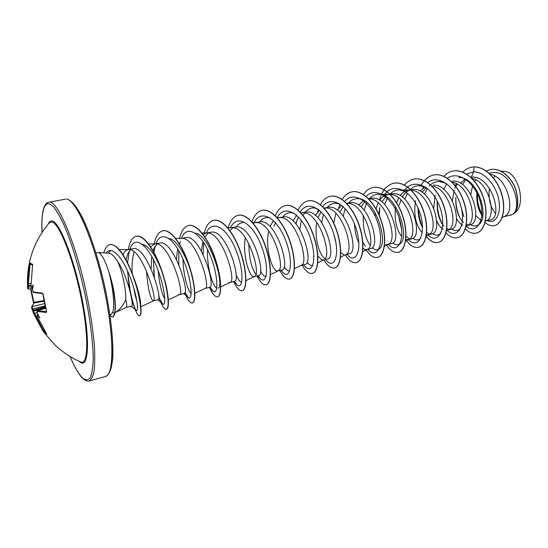 <?xml version="1.0" encoding="UTF-8"?>
<svg xmlns="http://www.w3.org/2000/svg" width="548" height="548" viewBox="0 0 548 548"><rect width="100%" height="100%" fill="white"/><g stroke="black" fill="none" stroke-linecap="round" stroke-linejoin="round"><path stroke-width="0.82" d="M30.983 285.72L32.64 264.362L30.983 285.755L31.668 287.412L33.243 285.001L32.462 289.728L33.606 292.522M33.127 291.988L42.326 293.057L43.182 294.358L46.532 311.182M27.407 281.576L27.455 284.117C27.037 261.012 34.319 240.579 49.299 222.817L51.807 221.995C58.944 222.789 72.918 257.512 80.926 296.783C89.029 336.075 88.331 365.516 80.762 362.057L80.296 361.851L80.762 362.057C71.288 357.885 62.78 352.275 55.232 345.226L44.087 332.574L43.45 331.609L43.662 330.896L46.135 333.143M46.573 311.319L46.217 312.49L37.038 311.38L36.99 312.627L39.894 318.032L37.237 315.052L37.12 316.189L46.669 334.259L44.758 333.225L42.696 330.492L32.983 311.915L33.435 311.209L43.662 330.896L44.32 330.389M32.983 311.942L33.606 313.566L36.99 312.627M32.99 311.572L31.983 308.99L32.64 308.873L34.072 310.476L33.435 311.209L45.443 307.421M32.174 309.545L31.496 307.175L31.996 306.633L32.64 308.873L45.073 305.873M28.886 285.481L28.249 286.604L28.462 289.159L27.715 288.604L27.427 283.494M27.455 284.117L29.332 264.102L29.674 262.965L32.64 264.362M126.389 307.366L131.479 306.14C134.404 306.77 127.91 276.124 117.519 261.218C114.546 256.471 111.806 253.793 109.285 253.19L98.551 252.614C101.976 254.156 105.62 261.321 109.49 274.103L109.511 273.774C112.443 283.097 114.272 291.865 114.991 300.078M114.916 312.682L115.299 312.47C119.396 310.195 122.91 305.894 125.835 299.571C126.143 289.351 122.19 271.123 117.519 261.218M95.941 252.929L98.058 252.532M153.344 300.886L158.119 299.742C163.092 300.441 147.467 248.23 134.253 248.511L127.924 249.635C125.903 250.1 124.259 251.765 122.992 254.628M130.506 249.765L127.992 253.251L126.013 259.738M140.829 306.722L153.365 300.879C157.995 301.037 142.329 249.285 129.349 249.552L127.924 249.635M476.911 192.903L476.767 195.869C476.705 202.561 477.979 208.322 480.596 213.138L482.733 216.323M475.856 179.826L474.753 181.422M472.568 185.95L470.8 194.3M475.685 215.57L481.411 220.796M504.071 216.624L510.366 215.111C524.45 213.22 513.264 170.325 492.995 172.517L488.994 173.189M465.06 179.073L460.594 183.347M455.874 197.28C455.381 205.603 456.874 212.713 460.354 218.611L463.3 222.365M466.389 224.468L467.903 224.899M457.183 184.135L455.82 186.32M454.189 190.026L452.388 200.637M456.511 218.57C458.299 221.741 460.286 223.899 462.485 225.043M437.263 201.095C436.729 210.364 438.441 218.063 442.387 224.201L443.887 226.16M446.757 228.591L448.99 229.441M435.078 195.225L433.763 208M436.715 220.844C438.523 224.933 440.661 227.756 443.113 229.317M426.399 187.56L422.131 192.314M418.062 208.144C418.09 215.775 419.59 222.269 422.57 227.619M426.639 232.612L429.646 234.085M425.166 186.971L420.028 191.06M415.569 200.712C413.439 214.617 415.685 225.297 422.289 232.749M426.371 234.982L431.536 234.051C444.12 232.605 432.201 187.594 413.302 189.403L407.671 190.409C404.698 191.074 402.164 192.807 400.067 195.609M409.514 190.177C406.554 191.389 404.136 193.67 402.246 197.033M400.896 199.89L399.348 205.158M398.718 216.7L401.636 229.345M405.835 236.257L409.13 238.62M389.964 194.191C392.615 191.321 395.745 189.896 399.341 189.909L410.199 190.17L407.671 190.409M398.595 197.903L396.601 202.664M395.649 206.555C394.156 219.227 396.19 229.242 401.766 236.599M405.767 239.586L408.808 239.414C419.419 236.003 407.753 194.328 390.272 194.499M408.013 239.702L411.664 238.825C423.796 237.517 411.61 191.964 393.046 193.691L389.936 194.163M385.95 196.54L381.908 201.924M379.675 208.219L378.771 214.241M389.327 194.478L387.361 194.704C384.306 195.396 381.737 197.259 379.641 200.308M378.168 202.829L376.044 208.857M375.325 212.843L375.051 215.994M385.874 244.586L391.334 243.709C402.972 242.545 390.525 196.458 372.318 198.081L368.53 198.691M365.023 201.226L361.098 207M362.879 242.504L365.379 246.216M363.468 200.328L358.735 205.164M354.535 224.146C354.864 231.564 356.316 237.853 358.913 243.011M363.002 248.484L365.043 249.587L367.297 249.415C377.346 246.429 364.461 202.239 347.384 203.404L346.679 203.424M367.016 249.552L370.51 248.717C381.634 247.675 368.927 201.068 351.083 202.582L346.596 203.335M343.151 206.569L339.808 212.295M341.603 205.247L337.335 210.192M335.897 213.282L333.759 223.05M334.122 235.085L336.075 243.552M340.76 252.56L343.719 254.704M345.555 254.71L349.186 253.834C359.776 252.971 346.774 205.774 329.341 207.185L324.108 208.096M321.121 211.74L318.367 216.871M316.84 222.365C314.203 235.366 318.477 252.484 323.621 257.437L324.943 258.54M340.527 257.19L345.795 254.587C355.426 251.881 342.205 206.795 325.437 208.035L324.128 208.117M319.436 210.206L315.436 215.412M317.833 255.998L321.875 259.951L323.327 260.047M327.348 259.088C337.349 258.368 324.087 210.631 307.058 211.905L301.058 212.98M298.585 217.131L296.173 222.235M317.765 262.834L323.779 259.889C332.951 257.471 319.381 211.466 302.962 212.775L301.147 212.96M296.735 215.33L293.009 220.844M301.051 265.403L304.962 264.465C314.367 263.91 300.784 215.576 284.213 216.748L279.096 217.631M275.514 222.762L273.986 226.153M294.434 268.616L301.222 265.321C309.867 263.218 296.05 216.453 280.014 217.631L277.076 217.618M273.493 220.652L270.041 226.523M268.732 230.968C265.054 246.484 271.363 269.075 276.541 270.828L278.103 270.883C286.186 269.116 272.109 221.563 256.491 222.618L252.69 222.604M277.802 270.986L282.021 269.972C290.783 269.623 276.891 220.659 260.8 221.707L255.553 222.611M248.854 243.627C249.087 257.964 251.395 268.123 255.786 274.103M254.779 222.776L253.265 223.276M245.305 237.599C242.476 253.251 248.443 274.617 253.018 276.473L254.409 276.582C261.882 275.171 247.532 226.81 232.366 227.728L227.667 227.721M254.169 276.665L258.492 275.623C266.575 275.445 252.388 225.906 236.784 226.79L231.414 227.721M232.982 227.769L229.948 230.646M228.893 282.268L229.927 282.487L234.366 281.425C241.737 281.453 227.194 231.242 212.151 232.01L206.651 232.969M208.35 233.037L204.931 236.839M202.966 241.565L201.342 251.039M229.927 282.487L230.112 282.426C236.941 281.377 222.296 232.201 207.617 232.969L206.007 233.106L203.171 234.476M186.868 237.366L182.21 238.353C196.369 237.743 211.336 287.755 205.185 288.419L209.61 287.371C216.22 287.611 201.349 236.77 186.868 237.366M177.648 248.689L176.449 259.464M179.58 294.584L184.203 293.475C190.012 293.92 174.778 242.428 160.913 242.867L154.639 243.976L150.638 246.895M157.139 244.031L153.995 248.292L153.036 250.799M151.755 256.43L151.084 268.958M168.318 299.872L179.614 294.571C185.025 294.31 169.722 243.435 156.132 243.874L154.639 243.976M146.439 270.822C147.713 286.741 149.789 296.653 152.666 300.557M502.153 217.625L504.674 216.309C515.88 212.151 507.654 176.956 490.097 174.209M485.788 221.015L490.282 219.94C503.544 218.275 491.741 174.942 471.328 177.107L473.643 171.812C485.055 171.702 496.721 186.32 498.954 200.719C501.358 215.179 494.611 224.358 487.467 220.611M485.384 221.228L486.343 220.728C497.18 216.816 489.124 181.552 471.855 178.244M467.102 225.509L469.931 224.831C483.377 223.125 471.91 179.128 452.429 181.114M466.115 226.016L467.608 225.249C478.425 221.44 469.533 184.676 452.121 182.121M446.504 230.352L450.949 229.386C463.985 227.817 452.271 183.292 433.084 185.21M447.463 230.222L448.449 229.865C459.224 226.18 449.449 187.848 431.954 186.121M427.967 234.907L428.858 234.585C439.565 231.037 428.865 191.067 411.343 190.245M387.594 244.607L388.292 244.36C398.739 241.113 386.169 197.794 368.811 198.89L368.722 198.89M178.744 294.303L179.525 294.598M482.877 215.33C479.021 209.439 477.164 202.226 477.308 193.704M514.058 213.508L514.962 212.802C526.95 204.075 517.778 170.606 503.496 171.298L501.105 171.209M494.94 176.086L493.46 177.929M489.446 188.217C488.213 198.582 490.2 206.952 495.413 213.343M114.991 312.641L126.417 307.353C126.985 307.051 126.787 304.455 125.835 299.571M480.062 212.117C477.883 207.5 476.781 202.356 476.753 196.698M466.554 174.024L473.643 171.812L474.054 166.914C485.507 166.743 497.7 179.792 501.858 195.061C506.119 210.343 501.9 223.954 494.522 225.577C491.371 226.262 488.22 225.242 485.069 222.515M486.302 171.051L490.255 169.599C500.084 167.421 511.414 177.086 515.716 189.622C519.34 203.774 517.75 212.295 510.948 215.186L509.387 215.35M474.212 166.88L471.54 167.222L474.212 166.88C485.665 166.715 497.858 179.758 502.016 195.026C506.277 210.309 502.05 223.92 494.673 225.543L494.597 225.557M490.33 169.585L490.405 169.565C500.235 167.387 511.565 177.052 515.867 189.587C519.49 203.74 517.901 212.261 511.099 215.145L511.024 215.165M108.292 253.087L110.71 250.47M139.644 315.703L139.761 315.689C140.672 315.436 141.103 313.572 141.048 310.106C140.665 299.729 137.116 285.994 130.397 268.917L131.273 271.287C137.541 286.837 140.665 298.071 140.644 304.989M136.973 301.489C135.76 297.927 134.678 293.303 133.705 287.625M132.184 273.308C131.76 264.759 132.397 257.581 134.102 251.779M141.288 243.963C148.398 245.251 155.166 254.114 161.585 270.568C165.263 280.795 167.291 289.015 167.661 295.221L168.133 297.626C167.359 289.954 165.229 280.905 161.742 270.493C154.961 250.368 143.74 234.174 136.473 236.229L136.363 236.25M164.79 298.982C161.756 293.742 159.537 284.234 158.132 270.452M168.942 238.49C176.929 239.277 187.498 258.115 191.622 274.575L193.191 281.638L191.622 274.575M191.177 293.762C187.827 290.776 183.114 274.541 182.998 259.094M195.218 233.153C210.638 235.051 225.153 287.248 217.967 288.207M216.775 288.118C212.693 286.446 206.637 266.664 207.569 249.566M241.702 282.357C239.928 281.96 238.044 279.357 236.065 274.562M236.229 226.797C238.188 224.029 240.572 222.618 243.374 222.563M265.999 276.596C264.314 276.658 262.499 274.836 260.54 271.137M259.855 221.741C261.917 218.988 264.403 217.59 267.314 217.549L270.26 218.029M289.7 270.883C288.015 271.287 286.166 269.931 284.152 266.794M282.891 216.837C285.063 214.083 287.652 212.693 290.666 212.658L294.091 213.275M312.833 265.246C311.1 265.951 309.175 264.91 307.065 262.122M299.783 229.379L301.311 220.365M303.078 215.693C305.613 210.596 309.072 207.993 313.456 207.884L317.361 208.644M321.69 222.488L323.512 214.35M327.279 207.425C329.649 204.644 332.458 203.24 335.698 203.226L340.089 204.151M343.144 216.118L345.226 208.665M348.679 202.897C351.138 200.095 354.049 198.691 357.412 198.684C376.031 197.41 389.834 245.799 378.223 249.395C376.38 250.231 374.373 249.669 372.202 247.703M370.078 245.251C365.023 237.729 362.783 227.783 363.358 215.412M364.153 210.172L366.818 202.527M369.585 198.472C372.147 195.643 375.154 194.239 378.62 194.245C397.56 193.06 411 240.497 398.992 244.36C397.095 245.23 395.04 244.764 392.834 242.942M384.703 204.562L387.505 197.568M399.341 189.909L405.239 191.382M420.713 238.407L419.289 239.435C417.336 240.353 415.226 239.962 412.959 238.25M404.814 199.239L407.513 193.143M409.733 190.156C412.521 187.142 415.809 185.649 419.59 185.676L425.995 187.354M440.852 233.311L439.126 234.626C437.099 235.585 434.927 235.256 432.598 233.64M424.495 194.17L427.358 188.382M429.324 185.936C432.18 182.964 435.537 181.498 439.38 181.539L446.291 183.436M460.56 228.304L458.518 229.92C456.422 230.927 454.176 230.653 451.778 229.105M443.743 189.313L446.778 183.786M458.731 177.497C478.575 176.634 490.789 220.467 477.479 225.324C475.308 226.372 472.993 226.153 470.52 224.646M463.889 216.72L460.101 203.609M462.574 184.649L465.725 179.395M109.49 274.103L109.367 274.13C113.224 288.728 114.738 305.873 112.833 311.839L111.066 314.545L109.929 314.819M455.833 197.773C455.765 205.479 457.244 212.377 460.258 218.453M466.074 226.214C475.623 234.633 485.357 221.858 480.555 202.746C476.068 183.621 458.546 169.983 447.36 178.244M437.338 201.239C437.201 210.048 438.927 217.755 442.503 224.365M446.963 230.318C456.361 239.599 466.156 226.893 461.163 207.233C456.477 187.553 438.674 173.668 427.735 182.587M423.974 186.498L422.734 188.409M418.425 209C418.768 215.645 420.138 221.618 422.549 226.92M427.885 234.928C438.044 245.449 447.689 228.55 439.77 206.87C432.194 185.101 411.664 176.593 403.383 192.314M399.787 220.022L401.191 226.105M408.356 239.62C418.206 250.32 427.378 233.517 419.453 211.624C411.856 189.649 391.71 180.703 383.566 196.321M379.853 207.5L379.243 215.316M388.368 244.422C397.293 254.553 405.863 240.675 399.711 219.762C393.854 198.828 375.825 185.532 366.146 196.499M367.914 249.34C376.661 259.807 384.765 245.456 378.182 224.084C371.9 202.671 353.837 189.683 344.671 201.479M347.583 255.067L346.987 254.368L347.583 255.067C356.097 264.8 363.05 249.189 355.844 227.687C348.912 206.137 331.184 194.156 322.697 206.658M318.244 217.214L318.093 217.919M325.985 260.067L326.704 260.875C334.931 269.863 340.705 252.943 332.883 231.331C325.313 209.651 307.976 198.787 300.201 212.062M296.694 220.823L296.05 224.05M304.565 266.033L305.236 266.753C313.107 274.993 317.689 256.82 309.312 235.126C301.181 213.357 284.323 203.582 277.254 217.618M281.09 270.198L283.152 272.705C290.522 280.117 293.961 261.211 285.344 239.613C276.952 217.933 260.793 208.569 254.169 222.604M258.033 275.733L260.43 278.74C267.266 285.364 269.575 265.616 260.684 244.072C251.991 222.433 236.503 213.665 230.407 227.947M234.4 281.412L237.044 284.878C243.257 290.68 244.49 270.424 235.503 249.018C226.708 227.516 211.987 218.899 206.267 232.969M203.685 242.654L203.075 254.341M210.083 287.077L212.973 291.118C218.488 296.084 218.714 275.569 209.754 254.341C200.952 233.01 187.046 224.269 181.614 237.839L181.429 238.305M180.326 241.51L179.669 244.264M178.778 250.6L178.785 264.574M184.943 292.413L188.19 297.482C192.93 301.592 192.259 281.158 183.464 260.184C174.805 239.12 161.77 229.824 156.502 242.415L155.954 243.702M155.139 246.216L153.919 252.395M153.372 259.492L154.399 277.425M158.769 296.66L159.817 299.379L162.653 303.962C166.599 307.257 165.071 286.926 156.447 266.198C147.939 245.381 135.733 235.565 130.684 247.175L129.842 249.23M129.253 251.121L127.595 262.8M127.554 271.007L129.438 289.015M131.746 299.667L134.801 308.394L136.199 310.394C139.185 312.709 137.055 294.269 129.39 275.295C121.807 256.231 111.271 245.374 106.175 252.971M471.54 167.222C468.259 167.928 465.334 169.551 462.765 172.099M456.114 183.553L454.943 188.115M461.615 224.529L462.293 225.502M465.32 229.009C469.026 232.51 472.705 233.859 476.349 233.058C484.768 231.201 488.905 214.823 483.37 197.917C477.972 180.977 464.081 168.544 452.723 171.099C449.346 171.825 446.367 173.558 443.784 176.298M445.983 232.742C449.833 236.866 453.662 238.517 457.47 237.702C465.649 235.914 469.513 219.419 463.903 202.315C458.416 185.183 444.647 172.545 433.475 175.065C428.461 176.203 424.447 179.484 421.419 184.902M426.145 236.318C430.146 241.236 434.153 243.278 438.16 242.456C446.072 240.736 449.661 224.125 443.962 206.822C438.393 189.492 424.755 176.641 413.781 179.121C410.178 179.902 407.075 181.922 404.458 185.19M405.76 239.627C409.931 245.579 414.144 248.148 418.405 247.319C426.036 245.675 429.331 228.941 423.549 211.432C417.891 193.896 404.383 180.833 393.622 183.272C386.792 185.032 382.066 190.67 379.435 200.184M386.1 244.641C390.121 250.525 394.149 253.073 398.184 252.299C405.527 250.724 408.507 233.88 402.636 216.159C396.882 198.41 383.525 185.121 372.989 187.519C369.215 188.354 366.03 190.683 363.447 194.513M366.119 249.998C369.955 255.656 373.736 258.115 377.476 257.396C384.511 255.902 387.169 238.935 381.203 221.002C375.353 203.041 362.16 189.519 351.864 191.869C347.973 192.738 344.74 195.28 342.185 199.493M339.959 204.096L338.664 208.151M345.261 254.854C349.001 260.704 352.672 263.293 356.275 262.615C362.982 261.204 365.297 244.12 359.235 225.968C353.289 207.788 340.267 194.019 330.232 196.328C326.211 197.232 322.936 200.02 320.422 204.678M318.402 209.384L317.614 212.014M323.95 259.896C327.588 265.903 331.122 268.589 334.554 267.958C340.925 266.643 342.87 249.436 336.719 231.051C330.67 212.645 317.833 198.636 308.065 200.89C303.907 201.849 300.599 204.918 298.146 210.103M296.331 214.974L296.03 216.042M302.174 265.129C305.688 271.253 309.058 274.021 312.305 273.431C318.306 272.212 319.874 254.889 313.614 236.27C307.462 217.631 294.824 203.37 285.344 205.569C281.042 206.582 277.706 209.994 275.349 215.809M279.87 270.493C283.248 276.726 286.453 279.583 289.495 279.048C295.112 277.925 296.276 260.478 289.913 241.627C283.652 222.748 271.233 208.226 262.054 210.364C257.587 211.446 254.245 215.275 252.012 221.844M257.019 275.98C260.252 282.336 263.28 285.282 266.109 284.802C271.322 283.789 272.061 266.218 265.595 247.121C259.218 228.002 247.032 213.206 238.175 215.282C233.654 216.405 230.359 220.549 228.29 227.721M233.592 281.61C236.681 288.09 239.524 291.125 242.12 290.707C246.908 289.803 247.203 272.116 240.62 252.765C234.133 233.4 222.187 218.316 213.679 220.33C209.103 221.502 205.877 226.029 203.993 233.9M209.583 287.378C212.508 293.988 215.152 297.119 217.508 296.769C221.844 295.975 221.666 278.165 214.974 258.56C208.363 238.935 196.684 223.563 188.539 225.502C184.217 226.625 181.183 231.078 179.443 238.873M184.786 292.865C187.608 299.893 190.094 303.263 192.252 302.982C196.116 302.311 195.437 284.385 188.622 264.513C181.888 244.62 170.497 228.948 162.742 230.818C158.646 231.886 155.803 236.311 154.221 244.086M153.659 270.5L154.433 277.541M158.769 296.653L160.454 301.359C162.756 306.935 164.715 309.599 166.325 309.367C169.681 308.825 168.476 290.776 161.544 270.63C154.687 250.477 143.597 234.482 136.247 236.27C132.376 237.298 129.732 241.723 128.314 249.552M127.485 270.849L130.643 293.831M130.91 295.036C132.575 302.291 134.315 307.839 136.13 311.689C137.514 314.6 138.651 315.949 139.535 315.744C142.329 315.312 140.473 297.393 133.589 277.802C126.766 258.183 116.471 242.956 109.895 244.607C107.168 245.278 105.134 248.025 103.778 252.84M110.018 315.463L112.395 317.073C112.97 316.326 112.826 318.114 114.354 314.114L114.587 314.059C113.052 318.059 113.203 316.271 112.621 317.018L112.395 317.073M476.424 233.037L476.5 233.023C484.925 231.167 489.063 214.782 483.535 197.876C478.137 180.943 464.245 168.517 452.881 171.065L452.799 171.086M457.553 237.681L457.628 237.668C465.807 235.873 469.677 219.378 464.067 202.281C458.58 185.149 444.812 172.51 433.639 175.031C430.105 175.792 427.029 177.703 424.405 180.758M426.186 236.12C430.221 241.147 434.263 243.25 438.325 242.415C446.236 240.695 449.826 224.084 444.133 206.781C438.564 189.457 424.919 176.607 413.945 179.086L413.863 179.107M418.487 247.299L418.569 247.278C426.207 245.634 429.502 228.9 423.72 211.398C418.062 193.862 404.554 180.792 393.793 183.238L393.711 183.251M398.266 252.279L398.355 252.258C405.698 250.683 408.685 233.838 402.807 216.118C397.06 198.376 383.703 185.087 373.167 187.484L373.078 187.505M377.565 257.368L377.654 257.348C384.689 255.854 387.347 238.894 381.381 220.96C375.538 203 362.338 189.478 352.042 191.834L351.953 191.855M356.364 262.588L356.453 262.567C363.166 261.163 365.482 244.079 359.426 225.92C353.481 207.747 340.452 193.985 330.417 196.287L330.321 196.307M334.65 267.931L334.739 267.91C341.109 266.595 343.062 249.395 336.904 231.009C330.855 212.603 318.018 198.602 308.25 200.856L308.154 200.869M312.394 273.411L312.49 273.39C318.498 272.164 320.066 254.841 313.812 236.229C307.654 217.59 295.016 203.329 285.535 205.527L285.44 205.548M289.591 279.021L289.687 279.001C295.31 277.877 296.475 260.43 290.118 241.579C283.857 222.707 271.431 208.185 262.252 210.322L262.156 210.343M266.205 284.782L266.301 284.755C271.52 283.734 272.267 266.17 265.801 247.08C259.423 227.961 247.23 213.165 238.38 215.241L238.277 215.261M242.216 290.68L242.319 290.659C247.114 289.748 247.408 272.068 240.832 252.717C234.345 233.352 222.399 218.275 213.884 220.282L213.782 220.31M217.611 296.735L217.72 296.715C222.056 295.92 221.885 278.117 215.193 258.512C208.583 238.887 196.903 223.516 188.752 225.461L188.649 225.481M192.362 302.955L192.471 302.928C196.335 302.256 195.657 284.33 188.848 264.458C182.114 244.572 170.716 228.9 162.962 230.77L162.852 230.797M158.721 295.776L160.448 300.749M166.434 309.332L166.544 309.312C168.229 308.784 168.763 304.887 168.133 297.626M127.739 271.418C129.123 287.419 131.684 300.126 135.431 309.524M130.397 268.917C123.115 252.32 116.361 244.196 110.127 244.559L110.011 244.586M109.367 274.13C114.114 288.933 116.429 307.887 114.354 314.114L112.833 311.839M109.511 273.774C112.833 284.563 114.758 294.735 115.292 304.291C115.47 308.593 115.238 311.846 114.587 314.059M32.729 287.995L31.455 287.351M30.962 288.7L34.01 303.01L31.496 307.175L31.983 308.99M45.655 308.284L37.38 310.552L46.518 311.634M32.476 264.842L30.051 264.259L28.263 285.563L27.537 284.981M42.326 293.057L42.765 293.591L33.572 292.516L32.476 290.392C32.565 291.104 32.565 291.104 32.476 290.392L32.462 289.728M31.668 287.412L31.99 287.933M31.942 287.912L30.983 285.755M46.217 312.49L46.518 311.682M37.038 311.38L37.49 310.552L45.669 308.319M37.209 313.264L37.38 310.552M32.764 264.958L29.982 263.622L29.674 262.965M30.051 264.259L29.332 264.102M37.689 314.223L37.237 315.052M37.031 314.984L37.648 314.086M30.935 283.419L27.571 283.713M28.284 285.542L30.948 285.2L28.263 285.563L27.516 284.898M46.669 334.259L46.566 333.821M27.564 286.714L28.249 286.604M31.113 286.892L27.612 287.378C27.318 288.07 27.605 288.659 28.462 289.152L32.668 288.371L28.462 289.159M33.606 313.566L42.696 330.492L43.929 329.766M32.976 311.894L33.394 311.079M43.991 300.53L33.462 302.393L30.551 288.775M32.901 309.627L32.181 309.565M48.156 224.173C49.108 221.721 50.423 220.652 52.087 220.954C59.595 221.645 74.555 259.731 82.467 300.873C90.482 342.041 88.434 369.558 79.748 361.858L79.138 361.324M42.052 232.414C41.271 213.467 43.477 203.849 48.676 203.555L53.108 206.315C56.526 210.418 60.259 216.85 64.301 225.618C72.528 244.894 81.063 274.123 86.803 303.16C90.817 324.717 93.03 344.144 93.194 358.584C92.941 367.215 91.996 373.531 90.358 377.531C88.379 380.141 85.926 380.428 82.995 378.401C79.056 374.811 74.754 367.509 70.089 356.508M65.315 199.143L49.676 202.116C58.218 202.164 75.172 241.812 85.851 290.543C90.269 311.333 93.126 330.019 94.42 346.596C94.934 356.632 94.804 364.872 94.03 371.297C92.913 376.565 91.283 379.791 89.139 380.97L105.401 376.545C114.258 375.058 114.272 334.794 103.62 286.501C93.064 238.195 75.556 199.02 66.335 199.095L66.698 199.082C71.172 199.897 76.391 206.021 82.371 217.453C90.358 233.9 98.743 259.656 104.826 286.994C110.648 314.34 113.511 340.192 112.778 356.919C111.84 368.557 109.381 375.106 105.401 376.545M108.99 372.921C115.313 364.591 113.662 326.074 104.045 283.624C94.475 241.161 79.405 205.678 70.123 200.876M30.955 285.556L28.612 285.844M44.114 301.201L34.01 303.01L31.996 306.633L44.58 303.606M33.531 310.168L45.244 306.606M45.409 307.291L33.757 310.832M42.833 293.605L44.443 302.928L46.642 311.641M48.731 202.144C43.408 203.507 41.169 213.617 42.025 232.462M70.048 356.481C74.775 367.694 79.193 375.188 83.296 378.956C85.413 380.792 87.365 381.463 89.139 380.97M327.341 259.081L323.573 259.992M119.012 249.628L128.821 249.532M148.529 243.915L155.666 243.867M175.62 238.373L181.806 238.346M194.883 293.29L205.185 288.419M201.986 232.975L207.281 232.969M220.536 286.981L230.112 282.426M245.737 280.74L254.409 276.582M270.5 274.555L278.103 270.883M300.852 212.754L302.962 212.775M324.032 208.014L325.437 208.035M346.651 203.397L347.384 203.404M362.735 251.676L367.297 249.415M357.412 198.684L360.605 198.739M384.401 246.299L388.292 244.36M378.62 194.245L389.744 194.478M405.561 241.052L408.808 239.414M426.221 235.921L428.858 234.585M446.401 230.914L448.449 229.865M439.38 181.539L443.359 181.655M159.817 299.379L160.454 301.359M134.801 308.394L136.13 311.689M326.704 260.875L325.498 259.526M305.236 266.753L303.434 264.828M283.152 272.705L280.781 270.274M260.43 278.74L257.519 275.856M237.044 284.878L233.619 281.604M212.973 291.118L209.062 287.501M188.19 297.482L183.827 293.564M162.653 303.962L157.886 299.797M130.684 247.175L129.766 249.244M136.199 310.394L131.273 306.188M140.651 305.133L141.048 310.106M37.353 314.148L37.1 316.169L46.614 333.869M27.571 286.734L27.612 287.378M30.53 288.775L33.606 303.27"/></g></svg>
